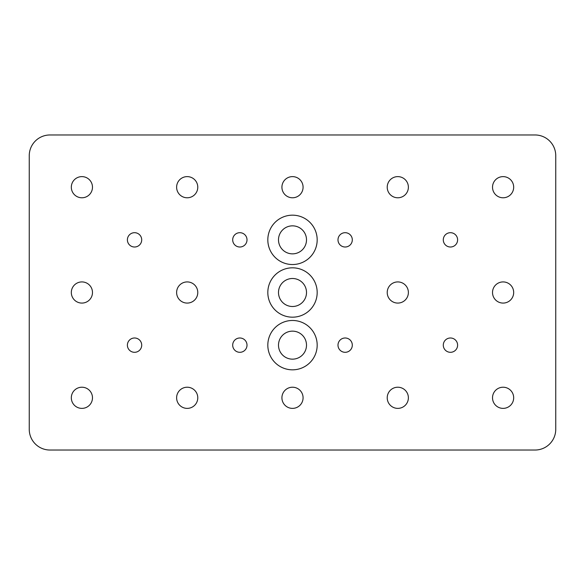 <?xml version="1.0" encoding="UTF-8"?>
<svg xmlns="http://www.w3.org/2000/svg" width="585" height="585" viewBox="0 0 585 585"><rect width="100%" height="100%" fill="white"/><g stroke="black" fill="none" stroke-linecap="round" stroke-linejoin="round"><path stroke-width="0.88" d="M503.1 387.219A10.581 10.581 0 0 0 492.519 397.8A10.581 10.581 0 0 0 503.1 408.381A10.581 10.581 0 0 0 513.681 397.8A10.581 10.581 0 0 0 503.1 387.219M397.8 387.219A10.581 10.581 0 0 0 387.219 397.8A10.581 10.581 0 0 0 397.8 408.381A10.581 10.581 0 0 0 408.381 397.8A10.581 10.581 0 0 0 397.8 387.219M292.5 387.219A10.581 10.581 0 0 0 281.919 397.8A10.581 10.581 0 0 0 292.5 408.381A10.581 10.581 0 0 0 303.081 397.8A10.581 10.581 0 0 0 292.5 387.219M187.2 387.219A10.581 10.581 0 0 0 176.619 397.8A10.581 10.581 0 0 0 187.2 408.381A10.581 10.581 0 0 0 197.781 397.8A10.581 10.581 0 0 0 187.2 387.219M81.9 387.219A10.581 10.581 0 0 0 71.319 397.8A10.581 10.581 0 0 0 81.9 408.381A10.581 10.581 0 0 0 92.481 397.8A10.581 10.581 0 0 0 81.9 387.219M81.9 176.619A10.581 10.581 0 0 0 71.319 187.2A10.581 10.581 0 0 0 81.9 197.781A10.581 10.581 0 0 0 92.481 187.2A10.581 10.581 0 0 0 81.9 176.619M187.2 176.619A10.581 10.581 0 0 0 176.619 187.2A10.581 10.581 0 0 0 187.2 197.781A10.581 10.581 0 0 0 197.781 187.2A10.581 10.581 0 0 0 187.2 176.619M292.5 176.619A10.581 10.581 0 0 0 281.919 187.2A10.581 10.581 0 0 0 292.5 197.781A10.581 10.581 0 0 0 303.081 187.2A10.581 10.581 0 0 0 292.5 176.619M397.8 176.619A10.581 10.581 0 0 0 387.219 187.2A10.581 10.581 0 0 0 397.8 197.781A10.581 10.581 0 0 0 408.381 187.2A10.581 10.581 0 0 0 397.8 176.619M503.1 176.619A10.581 10.581 0 0 0 492.519 187.2A10.581 10.581 0 0 0 503.1 197.781A10.581 10.581 0 0 0 513.681 187.2A10.581 10.581 0 0 0 503.1 176.619M187.2 281.919A10.581 10.581 0 0 0 176.619 292.5A10.581 10.581 0 0 0 187.2 303.081A10.581 10.581 0 0 0 197.781 292.5A10.581 10.581 0 0 0 187.2 281.919M81.9 281.919A10.581 10.581 0 0 0 71.319 292.5A10.581 10.581 0 0 0 81.9 303.081A10.581 10.581 0 0 0 92.481 292.5A10.581 10.581 0 0 0 81.9 281.919M503.1 281.919A10.581 10.581 0 0 0 492.519 292.5A10.581 10.581 0 0 0 503.1 303.081A10.581 10.581 0 0 0 513.681 292.5A10.581 10.581 0 0 0 503.1 281.919M397.8 281.919A10.581 10.581 0 0 0 387.219 292.5A10.581 10.581 0 0 0 397.8 303.081A10.581 10.581 0 0 0 408.381 292.5A10.581 10.581 0 0 0 397.8 281.919M450.45 337.991A7.159 7.159 0 0 0 443.291 345.15A7.159 7.159 0 0 0 450.45 352.309A7.159 7.159 0 0 0 457.609 345.15A7.159 7.159 0 0 0 450.45 337.991M345.15 337.991A7.159 7.159 0 0 0 337.991 345.15A7.159 7.159 0 0 0 345.15 352.309A7.159 7.159 0 0 0 352.309 345.15A7.159 7.159 0 0 0 345.15 337.991M239.85 337.991A7.159 7.159 0 0 0 232.691 345.15A7.159 7.159 0 0 0 239.85 352.309A7.159 7.159 0 0 0 247.009 345.15A7.159 7.159 0 0 0 239.85 337.991M134.55 337.991A7.159 7.159 0 0 0 127.391 345.15A7.159 7.159 0 0 0 134.55 352.309A7.159 7.159 0 0 0 141.709 345.15A7.159 7.159 0 0 0 134.55 337.991M134.55 232.691A7.159 7.159 0 0 0 127.391 239.85A7.159 7.159 0 0 0 134.55 247.009A7.159 7.159 0 0 0 141.709 239.85A7.159 7.159 0 0 0 134.55 232.691M239.85 232.691A7.159 7.159 0 0 0 232.691 239.85A7.159 7.159 0 0 0 239.85 247.009A7.159 7.159 0 0 0 247.009 239.85A7.159 7.159 0 0 0 239.85 232.691M345.15 232.691A7.159 7.159 0 0 0 337.991 239.85A7.159 7.159 0 0 0 345.15 247.009A7.159 7.159 0 0 0 352.309 239.85A7.159 7.159 0 0 0 345.15 232.691M450.45 232.691A7.159 7.159 0 0 0 443.291 239.85A7.159 7.159 0 0 0 450.45 247.009A7.159 7.159 0 0 0 457.609 239.85A7.159 7.159 0 0 0 450.45 232.691M292.5 215.17A24.68 24.68 0 0 0 267.82 239.85A24.68 24.68 0 0 0 292.5 264.53A24.68 24.68 0 0 0 317.18 239.85A24.68 24.68 0 0 0 292.5 215.17M292.5 225.847A14.003 14.003 0 0 0 278.497 239.85A14.003 14.003 0 0 0 292.5 253.853A14.003 14.003 0 0 0 306.503 239.85A14.003 14.003 0 0 0 292.5 225.847M292.5 267.82A24.68 24.68 0 0 0 267.82 292.5A24.68 24.68 0 0 0 292.5 317.18A24.68 24.68 0 0 0 317.18 292.5A24.68 24.68 0 0 0 292.5 267.82M292.5 278.497A14.003 14.003 0 0 0 278.497 292.5A14.003 14.003 0 0 0 292.5 306.503A14.003 14.003 0 0 0 306.503 292.5A14.003 14.003 0 0 0 292.5 278.497M292.5 320.47A24.68 24.68 0 0 0 267.82 345.15A24.68 24.68 0 0 0 292.5 369.83A24.68 24.68 0 0 0 317.18 345.15A24.68 24.68 0 0 0 292.5 320.47M292.5 331.147A14.003 14.003 0 0 0 278.497 345.15A14.003 14.003 0 0 0 292.5 359.153A14.003 14.003 0 0 0 306.503 345.15A14.003 14.003 0 0 0 292.5 331.147M29.25 155.69L29.25 429.31A20.731 20.731 0 0 0 49.981 450.033L535.019 450.033A20.731 20.731 0 0 0 555.75 429.31L555.75 155.69A20.731 20.731 0 0 0 535.019 134.967L49.981 134.967A20.731 20.731 0 0 0 29.25 155.69"/></g></svg>
